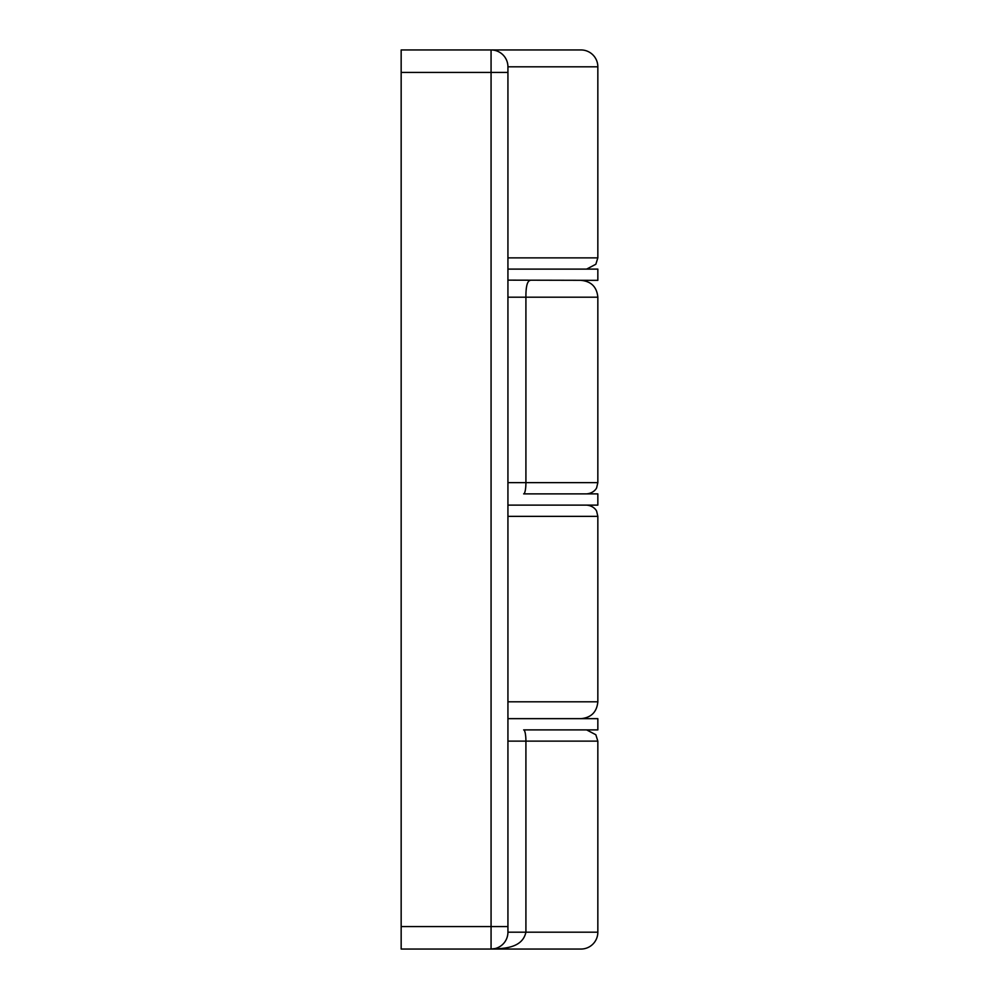 <?xml version="1.0" encoding="UTF-8"?>
<svg xmlns="http://www.w3.org/2000/svg" width="999" height="999" viewBox="0 0 999 999"><rect width="100%" height="100%" fill="white"/><g stroke="black" fill="none" stroke-linecap="round" stroke-linejoin="round"><path stroke-width="1.5" d="M401.161 72.427L401.161 49.95L580.981 49.95A16.858 16.858 0 0 1 597.839 66.808L507.929 66.808L507.929 932.192A16.858 16.858 0 0 1 491.071 949.05L401.161 949.05L401.161 926.572L491.071 926.572L491.071 72.427L401.161 72.427L401.161 926.572M597.839 932.192L597.839 741.133L525.911 741.133L525.911 932.192L597.839 932.192A16.858 16.858 0 0 1 580.981 949.05L491.071 949.05A16.858 16.858 0 0 0 507.929 932.192A16.858 16.858 0 0 1 491.071 949.05L491.071 926.572L507.929 926.572M507.929 932.192L525.911 932.192C522.365 948.725 502.447 948.551 491.071 949.05L495.267 948.526M507.929 66.808L507.929 72.427L507.929 66.808A16.858 16.858 0 0 0 491.071 49.95A16.858 16.858 0 0 1 507.929 66.808M530.407 280.344L530.407 280.344C527.335 280.731 525.836 286.351 525.911 297.202L525.911 482.642L597.839 482.642L596.69 487.587C596.927 487.437 594.555 493.169 586.6 493.881M507.929 718.656L597.839 718.656L597.839 729.894L523.663 729.894A11.239 2.248 90 0 1 525.911 741.133L507.929 741.133M507.929 482.642L525.911 482.642A11.239 2.248 -90 0 1 523.663 493.881L597.839 493.881L597.839 505.119L507.929 505.119M507.929 269.106L597.839 269.106L597.839 280.344L507.929 280.145M507.929 701.798L597.839 701.798L597.839 516.358L507.929 516.358M507.929 257.867L597.839 257.867L597.839 66.808M597.839 482.642L597.839 297.202L507.929 297.202M507.929 72.427L491.071 72.427L491.071 49.95M597.839 701.798C596.84 712.037 591.221 717.657 580.981 718.656M597.839 257.867L595.841 264.26L586.6 269.106M597.839 516.358L596.69 511.413C596.927 511.563 594.555 505.831 586.6 505.119M597.839 297.202C596.84 286.963 591.221 281.343 580.981 280.344M597.839 741.133L595.841 734.74L586.6 729.894"/></g></svg>
